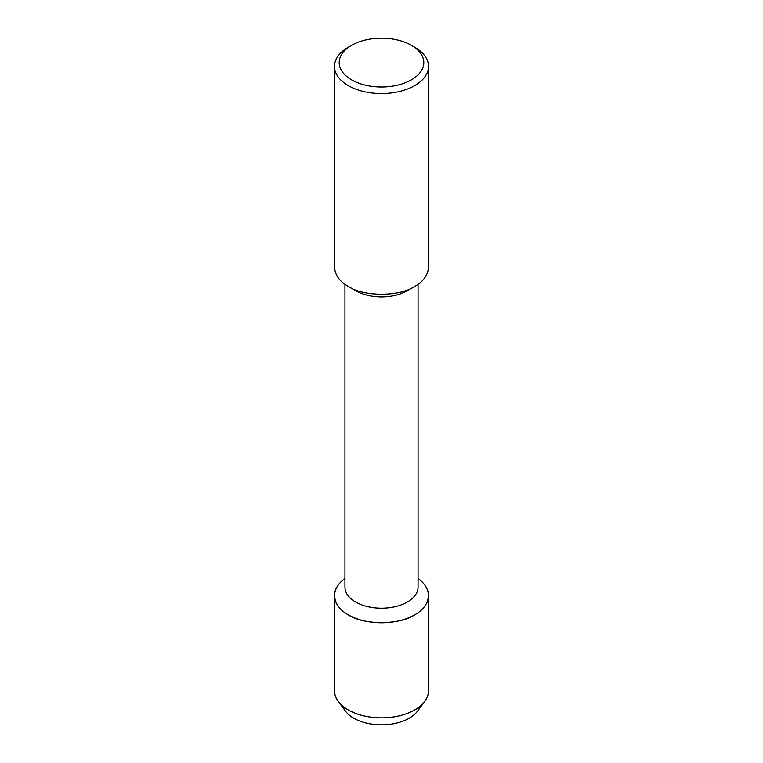 <?xml version="1.0" encoding="UTF-8"?>
<svg xmlns="http://www.w3.org/2000/svg" width="763" height="763" viewBox="0 0 763 763"><rect width="100%" height="100%" fill="white"/><g stroke="black" fill="none" stroke-linecap="round" stroke-linejoin="round"><path stroke-width="1.14" d="M420.07 706.223A39.19 22.623 180 0 1 381.5 724.85A39.19 22.623 180 0 1 342.93 706.223M418.057 284.322L418.057 587.09A36.557 21.106 180 0 1 381.5 608.197A36.557 21.106 180 0 1 344.943 587.09L344.943 284.322M334.499 595.617C335.081 603.581 339.669 609.971 348.262 614.806C363.217 625.155 399.783 625.155 414.738 614.806C423.331 609.971 427.919 603.581 428.501 595.617C428.177 588.902 424.695 583.218 418.057 578.564A47.001 27.134 180 0 1 413.546 615.474A47.001 27.134 180 0 1 349.454 615.474A47.001 27.134 180 0 1 344.943 578.564C338.305 583.218 334.823 588.902 334.499 595.617L334.499 690.715A47.001 27.134 180 0 0 338.267 701.359L345.448 711.097A39.19 22.623 180 0 0 381.51 724.85A39.19 22.623 180 0 0 417.552 711.097L424.743 701.35A47.001 27.134 180 0 1 381.51 717.849A47.001 27.134 180 0 1 338.267 701.359M411.41 45.303L414.738 47.22A47.001 27.134 180 0 1 428.501 66.41L428.501 267.26C427.919 275.224 423.331 281.623 414.738 286.449L407.356 290.713A36.557 21.106 180 0 1 355.644 290.713L348.262 286.449C339.669 281.623 335.081 275.224 334.499 267.26L334.499 66.41A47.001 27.134 180 0 1 348.262 47.22L351.59 45.303A42.308 24.426 180 0 1 411.41 45.303L411.41 45.303A42.308 24.426 180 0 1 411.41 79.848A42.308 24.426 180 0 1 351.59 79.848A42.308 24.426 180 0 1 351.59 45.303M414.738 286.449C399.783 296.807 363.217 296.807 348.262 286.449M428.501 66.41A47.001 27.134 180 0 1 381.5 93.553A47.001 27.134 180 0 1 334.499 66.41M428.501 595.617L428.501 690.715A47.001 27.134 180 0 1 424.743 701.35"/></g></svg>
